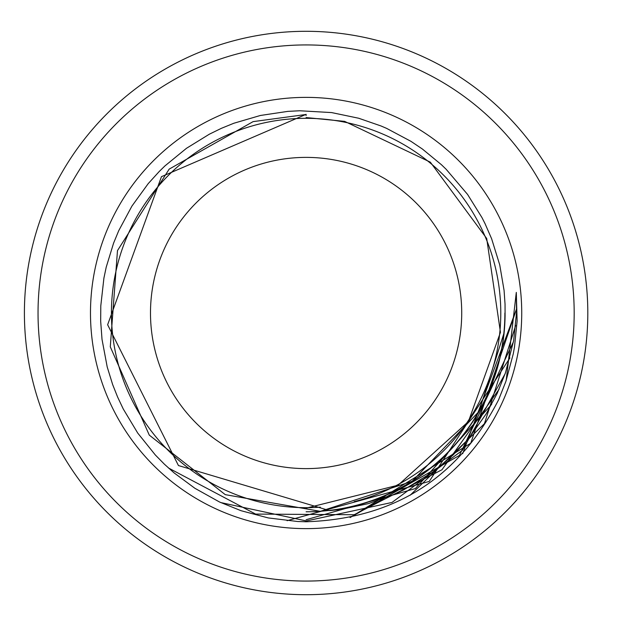 <?xml version="1.0" encoding="UTF-8"?>
<svg xmlns="http://www.w3.org/2000/svg" width="626" height="626" viewBox="0 0 626 626"><rect width="100%" height="100%" fill="white"/><g stroke="black" fill="none" stroke-linecap="round" stroke-linejoin="round"><path stroke-width="0.94" d="M504.118 332.766L478.976 411.493L412.174 481.277L320.387 511.348L225.282 494.65L149.278 435.117L110.286 346.827L117.485 250.603L169.153 169.137L253.092 121.632L306.106 114.48L306.106 115.082M306.106 115.536L306.114 114.331L161.461 176.665L107.633 324.745L178.449 465.548L329.566 510.613A198.998 198.998 0 0 0 505.072 316.474M354.222 501.637A194.678 194.678 0 0 0 306.106 118.322A194.678 194.678 0 0 0 111.428 313A194.678 194.678 0 0 0 320.34 507.162M306.106 117.555L344.629 121.374L430.328 162.157L486.699 238.483L500.456 332.343L468.389 421.595L398.073 485.197L306.106 508.155L306.106 507.678M306.106 519.729L415.367 488.577L491.676 404.349L415.367 488.577L306.106 519.729M168.48 467.998L255.596 514.079L354.175 514.728L441.94 469.774L499.024 389.349L441.94 469.774L354.175 514.728L255.596 514.079L168.48 467.998M220.712 502.553L306.357 520.949L392.009 502.443L462.45 450.282L505.151 373.714L462.45 450.282L392.009 502.443L306.357 520.949L220.712 502.553M287.099 520.699L429.233 481.433L509.916 357.923L429.233 481.433L287.099 520.699M462.653 453.717L516.646 308.696L470.721 443.239L350.059 517.561L459.406 455.446L513.422 341.843M410.132 495.244L484.422 423.716L515.683 325.41M506.207 380.444L516.293 292.389L517.123 320.981L514.478 347.094L513.25 353.909L505.855 381.492L498.562 399.897M329.573 510.613L341.812 509.274L368.503 503.594L394.31 494.297L403.402 490.033L433.388 471.652L452.841 455.251L465.963 441.471L469.868 436.838L486.144 413.942L497.177 393.433L505.487 372.728L513.649 340.552L516.544 312.437L516.293 292.389M498.546 399.889C458.224 478.217 394.075 518.837 306.106 521.763L297.655 521.505L268.241 517.921L241.08 510.714L219.53 502.005L194.897 488.288L174.091 472.888L164.435 464.234L155.326 454.977L137.751 433.098L123.252 408.974L117.602 397.025L112.649 384.56L107.203 366.938L102.015 339.362L100.676 321.232L100.786 305.903L103.916 278.069L106.232 267.099L113.58 243.146L118.744 230.658L131.929 206.079L148.19 183.661L159.231 171.493L164.974 165.882L186.485 148.299L209.295 134.23L221.361 128.338L233.819 123.259L260.377 115.481L287.788 111.381L299.721 110.763L331.6 112.578L358.667 118.236L381.007 125.967L386.602 128.369L410.953 141.335L422.425 149.051L441.385 164.677L446.103 169.231L467.567 194.42L481.957 217.574L485.033 223.638L491.621 238.749L499.736 264.884L504.087 290.472L505.041 304.166L505.088 316.474M306.106 528.626A215.626 215.626 0 0 0 492.842 205.187A215.626 215.626 0 0 0 119.37 205.187A215.626 215.626 0 0 0 306.106 528.626M587.806 313A281.7 281.7 0 0 0 306.106 31.3A281.7 281.7 0 0 0 24.406 313A281.7 281.7 0 0 0 306.106 594.7A281.7 281.7 0 0 0 587.806 313M586.679 338.181L586.617 338.893M587.697 320.794L587.736 319.135M587.728 319.698L587.767 317.883M587.775 317.296L587.697 320.864M585.717 278.773L586.319 284.126M585.06 273.734L585.639 278.124M583.15 262.004L583.596 264.485M583.964 266.621L584.058 267.185M584.144 267.748L584.441 269.61M577.688 387.807L577.352 389.02M576.476 392.087L575.74 394.56M576.421 392.267L576.554 391.821M581.624 371.68L581.038 374.387M580.85 375.224L579.441 381.148M581.225 373.534L581.632 371.648M581.484 372.337L581.398 372.736M579.723 380.013L579.347 381.531M583.808 360.271L583.651 361.225M585.122 351.773L585.333 350.27M585.083 352.094L585.013 352.594M585.2 351.249L584.895 353.377M584.989 352.728L585.114 351.867M587.211 331.318L587.251 330.685M587.744 319.08L587.759 318.235M587.759 317.992L587.775 317.437M587.712 320.371L587.681 321.295M587.72 319.949L587.673 321.662M587.665 321.983L587.611 323.556M587.532 325.356L587.321 329.55M587.517 300.308L587.564 301.309M587.571 301.474L587.611 302.428M587.736 306.537L587.697 305.253M587.298 296.035L587.102 293.101M587.078 292.811L587.204 294.58M580.435 248.991L580.928 251.143M580.153 247.771L579.872 246.621M579.723 245.995L579.629 245.603M583.956 266.582L584.168 267.881M585.138 274.298L585.333 275.776M584.739 271.551L585.13 274.266M577.282 236.722L577.454 237.317M577.477 237.426L577.735 238.35M576.906 235.392L576.53 234.101M576.71 234.727L576.757 234.891A281.7 281.7 0 0 1 577.25 236.605L578.549 241.362M575.607 230.994A281.7 281.7 0 0 1 576.35 233.467A281.7 281.7 0 0 0 575.607 230.994L577.25 236.605A281.7 281.7 0 0 1 577.775 238.498A281.7 281.7 0 0 0 577.25 236.605A281.7 281.7 0 0 0 576.757 234.891A281.7 281.7 0 0 0 576.405 233.662A281.7 281.7 0 0 1 576.757 234.891M578.361 240.658A281.7 281.7 0 0 1 578.839 242.481A281.7 281.7 0 0 0 578.361 240.658L578.314 240.494M575.951 232.129L575.677 231.244M575.998 232.285L576.358 233.498M576.389 233.615L576.538 234.132M576.843 235.188L576.969 235.619M582.728 259.743L582.305 257.591M581.867 255.455L582.094 256.543M582.97 261.042L583.166 262.075M582.462 258.389L582.978 261.073M584.16 358.197L583.886 359.848M583.526 361.906L583.362 362.83M583.291 363.213L582.869 365.514M582.822 365.748L583.088 364.324M584.614 355.286L584.308 357.243M583.87 359.911L583.291 363.221M587.313 296.309L587.431 298.477M587.368 297.233L587.321 296.442M587.524 300.433L587.485 299.596M587.548 300.895L587.587 301.928M587.298 296.067L587.274 295.644M587.251 295.323L587.462 299.142M587.658 322.046L587.618 323.227M585.607 348.142L585.451 349.363M585.318 350.38L585.435 349.449M585.889 345.802L585.584 348.33M585.2 351.233L585.396 349.762M587.775 317.327L587.736 319.244M587.712 320.23L587.744 318.759M306.106 31.3A281.7 281.7 0 0 1 575.552 230.822A281.7 281.7 0 0 0 306.106 31.3M579.019 243.178A281.7 281.7 0 0 1 579.238 244.062A281.7 281.7 0 0 0 579.019 243.178M581.155 252.129A281.7 281.7 0 0 1 581.319 252.881A281.7 281.7 0 0 0 581.155 252.129M586.405 284.94A281.7 281.7 0 0 1 586.546 286.372A281.7 281.7 0 0 0 586.405 284.94M587.783 309.612A281.7 281.7 0 0 1 587.798 310.426A281.7 281.7 0 0 0 587.783 309.612M306.106 157.384A155.616 155.616 0 0 0 150.49 313A155.616 155.616 0 0 0 306.106 468.616A155.616 155.616 0 0 0 461.722 313A155.616 155.616 0 0 0 306.106 157.384M306.106 581.069A268.069 268.069 0 0 1 38.037 313A268.069 268.069 0 0 1 306.106 44.931A268.069 268.069 0 0 1 574.175 313A268.069 268.069 0 0 1 306.106 581.069M504.885 313A198.778 198.778 0 0 1 306.106 511.778"/></g></svg>
